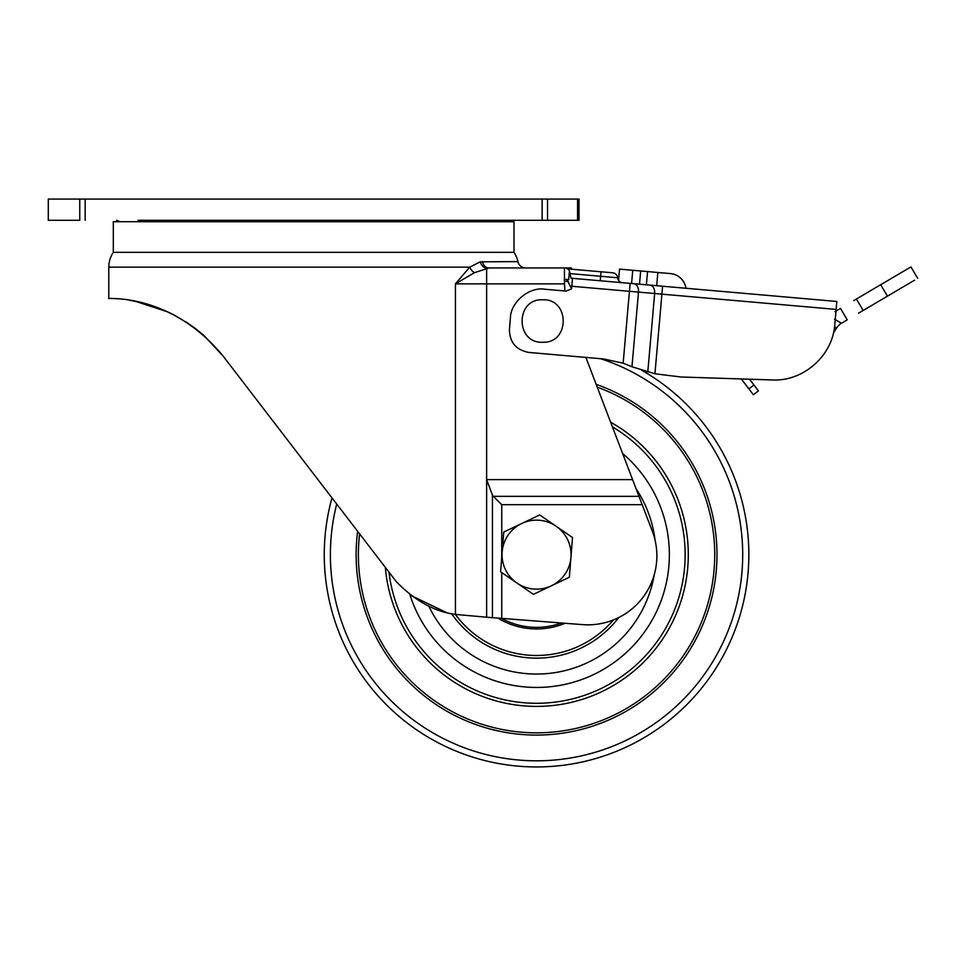 <?xml version="1.0" encoding="UTF-8"?>
<svg xmlns="http://www.w3.org/2000/svg" width="966" height="966" viewBox="0 0 966 966"><rect width="100%" height="100%" fill="white"/><g stroke="black" fill="none" stroke-linecap="round" stroke-linejoin="round"><path stroke-width="1.45" d="M753.927 384.999L749.495 379.215L772.063 379.952L680.897 376.994L654.936 373.782L680.897 376.994L741.26 378.95L753.395 394.756L758.443 390.88L753.927 384.999L748.879 388.875M542.65 299.786C570 298.458 570.085 343.522 542.65 342.242C515.276 343.546 515.252 298.47 542.65 299.786M258.659 199.081L368.65 199.081M565.955 279.367L568.696 279.609L569.445 270.987L571.027 278.208L836.834 301.464L834.841 324.274C832.837 355.609 803.41 381.715 772.063 379.952M566.873 279.44L571.57 288.906L569.24 284.173L571.57 288.906L572.488 278.341L571.57 288.906L566.052 291.092L544.896 289.245C529.259 286.491 510.41 302.298 510.398 318.188L509.42 329.418C509.625 342.302 516.061 349.97 528.716 352.421L603.726 358.978L623.142 363.192L631.957 366.754L638.49 292.106L836.145 309.398M569.614 273.559L617.612 277.761A5.313 5.313 0 0 0 622.454 282.712L669.245 286.805M662.591 286.226L654.936 373.782L631.957 366.754M617.612 277.761A5.313 5.313 0 0 0 612.782 272.81L566.885 268.789M569.445 270.987L568.201 268.91M568.201 282.072L569.24 284.173L568.056 281.203L564.422 281.203L564.796 289.172M571.57 288.906L566.052 291.092M331.99 497.901A212.279 212.279 0 0 0 597.966 757.863A212.279 212.279 0 0 0 641.726 370.256L642.982 370.654M486.635 617.202L492.443 617.66L492.443 495.123L486.635 479.631L486.635 617.202L455.421 614.412L455.421 283.859L564.482 283.859L564.41 267.944L571.317 267.944L572.029 269.236M455.312 614.388A100.838 100.838 0 0 0 613.398 619.943M497.84 618.071A74.297 74.297 0 0 0 565.038 623.275M516.979 583.066A34.498 34.498 0 0 1 521.725 523.5L503.745 532.061L500.581 571.763L533.389 594.356L551.369 585.807A34.498 34.498 0 0 1 516.979 583.066M570.942 557.394A34.498 34.498 0 0 1 551.369 585.807L569.348 577.245L572.524 537.543L556.114 526.241A34.498 34.498 0 0 1 570.942 557.394M556.114 526.241A34.498 34.498 0 0 0 521.725 523.5L539.716 514.95L556.114 526.241M525.709 267.944A7.957 7.957 0 0 1 517.933 261.629A26.541 26.541 0 0 0 513.997 252.343L475.731 252.343M113.312 252.343L513.997 252.343L513.997 221.721L113.312 221.721L113.312 252.343A26.541 26.541 0 0 0 108.796 267.147L469.754 267.147L480.271 261.81L517.933 261.629M564.41 267.944L488.905 267.944A7.957 6.581 90 0 1 482.469 261.629M547.541 220.308L579.008 220.308L579.008 199.081L547.541 199.081L547.541 220.308L489.291 220.308M138.017 220.308L542.143 220.308L542.143 199.081L85.165 199.081L85.165 220.308M222.796 355.669L204.2 335.757L223.206 356.2C170.306 291.334 104.147 299.327 108.796 298.325C104.437 299.412 169.992 291.201 223.206 356.2L396.265 581.617C414.945 600.804 434.664 611.732 455.421 614.412M411.733 595.841L446.232 612.444M195.156 328.319L185.786 321.787M167.758 311.897L135.566 301.332M131.69 300.583L129.311 300.185M492.443 495.123L493.385 496.343L638.985 496.343L652.098 530.624A68.997 68.997 0 0 1 582.558 624.628L492.443 617.66M564.41 279.742L564.422 281.203M493.385 496.343L501.74 504.699L501.74 557.213M488.905 267.944L474.415 272.714A7.957 5.216 47.6 0 1 469.754 267.147L455.421 283.859L474.415 272.714M564.434 281.951L564.47 283.316M564.482 283.859A116.753 116.753 0 0 0 564.953 290.995M638.985 496.343L632.597 479.631L486.635 479.631L486.635 268.089A7.957 6.557 78.2 0 1 480.271 261.81M585.867 357.42L632.597 479.631M129.565 300.221L141.398 302.648M147.544 304.314L163.665 310.086M185.87 321.835L195.82 328.838M204.249 335.794L195.905 328.899M175.727 315.87L172.491 314.179M172.033 313.95L163.52 310.026M147.979 304.447L140.384 302.406M138.053 301.863L135.095 301.235M117.743 298.784L111.15 298.397M223.206 356.2L396.265 581.617M174.641 220.308L486.176 220.308M85.165 199.081L79.767 199.081L79.767 220.308L48.3 220.308L48.3 199.081L48.3 220.308M510.676 220.308L507.065 221.721M120.243 221.721L116.632 220.308M79.767 199.081L48.312 199.081M547.541 199.081L542.143 199.081M685.957 288.266A17.243 17.243 0 0 0 670.392 273.583L657.846 272.484L656.687 285.707M833.344 333.355L835.01 330.529L834.069 329.974M837.751 326.387L836.121 328.681L834.515 325.965L836.121 328.681L835.01 330.529M646.387 284.801L647.546 271.579L657.846 272.484M647.546 271.579L619.52 269.128L618.53 280.418L619.52 269.128M838.44 325.639L840.203 324.093M909.9 267.522L853.763 300.595M834.962 311.668L840.505 308.408L847.23 319.843L841.543 323.248L834.539 319.203L841.434 323.26M835.988 311.064L837.232 310.34M858.569 313.165L914.536 280.2M917.7 278.329L910.962 266.906L917.7 278.329M834.95 319.444L841.543 323.248M649.913 285.115A7.957 5.458 95 0 1 654.658 293.519L647.788 372.043M633.744 283.702A7.957 5.458 95 0 1 638.49 292.106L629.434 291.309L630.122 283.376M571.8 286.262L629.434 291.309L623.142 363.192M601.033 271.772L600.248 280.768M336.699 504.035A206.156 206.156 0 0 0 596.191 751.995A206.156 206.156 0 0 0 600.635 358.712M357.649 531.312A180.413 180.413 0 0 0 588.741 727.362A180.413 180.413 0 0 0 596.167 384.371M359.606 533.86A178.155 178.155 0 0 0 588.089 725.2A178.155 178.155 0 0 0 597.23 387.149M385.337 567.38A151.747 151.747 0 0 0 687.406 571.063A151.747 151.747 0 0 0 610.645 422.227M388.984 572.126A148.595 148.595 0 0 0 684.061 572.621A148.595 148.595 0 0 0 612.432 426.887M409.825 594.38A132.813 132.813 0 0 0 666.564 581.774A132.813 132.813 0 0 0 622.599 453.489M428.795 606.093A119.398 119.398 0 0 0 654.26 574.625M655.057 540.151A119.398 119.398 0 0 0 636.051 488.663M451.557 613.688A103.483 103.483 0 0 0 618.735 617.552M501.499 618.361A72.704 72.704 0 0 0 561.379 622.985M642.185 504.699L501.74 504.699M501.74 572.56L501.74 618.373M577.559 220.308L577.559 199.081M631.583 283.509L632.742 270.287M640.663 270.987L639.516 284.197M880.714 284.716L887.452 296.151M863.169 310.448L856.444 299.025M108.796 298.325L108.796 267.147"/></g></svg>
